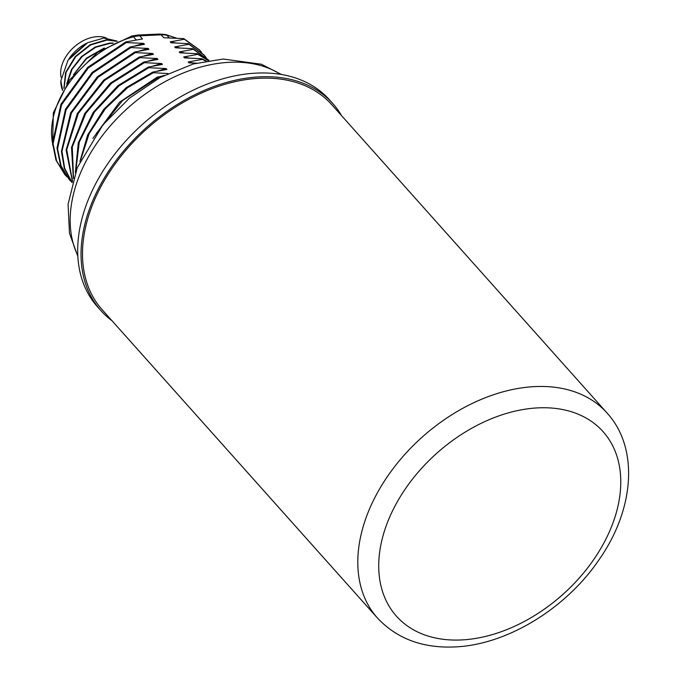 <?xml version="1.0" encoding="UTF-8"?>
<svg xmlns="http://www.w3.org/2000/svg" width="681" height="681" viewBox="0 0 681 681"><rect width="100%" height="100%" fill="white"/><g stroke="black" fill="none" stroke-linecap="round" stroke-linejoin="round"><path stroke-width="1.02" d="M256.822 73.088A155.447 106.21 -41.8 0 1 329.451 99.792L332.788 103.529A155.447 106.21 138.2 0 0 260.159 76.825A155.447 106.21 -41.8 0 0 110.697 168.045A155.447 106.21 -41.8 0 0 100.89 310.596L97.545 306.859A155.447 106.21 138.2 0 1 107.36 164.3A155.447 106.21 138.2 0 1 256.822 73.088M341.573 115.676A155.447 106.21 138.2 0 0 332.788 103.529M607.069 413.018L331.775 104.704A153.906 105.163 138.2 0 0 259.861 78.264A153.906 105.163 138.2 0 0 89.509 213.042A153.906 105.163 138.2 0 0 102.167 309.719L377.461 618.033C396.793 638.616 422.424 648.261 454.363 646.95C506.664 645.094 566.26 608.533 599.442 559.152C634.156 509.507 639.331 448.353 607.069 413.018A153.906 105.163 138.2 0 0 535.164 386.578A153.906 105.163 138.2 0 0 387.174 476.887A153.906 105.163 138.2 0 0 377.461 618.033M111.965 320.691A155.447 106.21 -41.8 0 1 100.89 310.596M159.38 77.881L157.268 77.123L163.236 75.846M167.935 73.531L153.344 72.731L152.782 72.092L166.913 69.462L166.104 68.56L148.858 67.7L148.288 67.07L162.418 64.431L161.61 63.529L144.363 62.678L143.802 62.039L157.932 59.409L157.115 58.498L139.877 57.647L139.307 57.008L153.438 54.378L152.629 53.467L135.383 52.616L134.812 51.977L148.952 49.347L148.135 48.436L130.897 47.585L130.326 46.946L144.457 44.316L143.648 43.405L126.402 42.554L125.832 41.916L87.755 67.325L60.992 104.167L52.505 143.104L56.029 160.214L64.695 174.396M136.183 39.856L133.467 36.817A4.929 2.137 75 0 0 131.816 36.025L138.081 35.029A4.929 2.758 87.4 0 1 139.673 35.829L142.474 38.962L125.832 41.916M199.431 49.849L183.793 38.604L163.738 37.736L161.159 34.842A30.781 21.034 -41.8 0 1 166.879 35.284L169.135 37.804M183.793 38.604L184.364 39.243L170.233 41.873L175.357 42.886M203.917 54.88L188.288 43.635L171.042 42.784L170.233 41.873M188.288 43.635L188.858 44.274L174.728 46.904L179.852 47.917M208.412 59.911L192.783 48.666L175.536 47.815L174.728 46.904M192.783 48.666L193.344 49.304L179.214 51.935L184.347 52.948M208.48 60.583L197.269 53.697L180.022 52.846L179.214 51.935M197.269 53.697L197.839 54.335L183.708 56.966L188.833 57.979M206.283 60.967L201.763 58.728L184.517 57.876L183.708 56.966M201.763 58.728L202.325 59.366L188.194 61.997L193.327 63.001M196.434 63.129L189.012 62.899L188.194 61.997M157.839 77.762L122.597 100.533L96.285 133.527M157.268 77.123L119.584 102.167L92.854 138.473M161.942 76.102L164.198 75.361M153.344 72.731L127.577 87.687L105.342 108.764L89.143 133.646L80.826 159.584M152.782 72.092L126.377 87.526L103.767 109.343L87.628 135.025L79.89 161.584M157.447 71.079L166.104 68.56M148.858 67.7L118.911 85.925L94.455 112.042L79.268 142.125L75.727 171.603M148.288 67.07L117.915 85.636L93.271 112.288L78.272 142.891L75.344 172.651M152.961 66.048L161.61 63.529M144.363 62.678L111.437 83.397L85.789 113.327L72.288 146.934L73.514 177.988M143.802 62.039L110.543 83.039L84.793 113.404L71.522 147.377L73.344 178.541M148.467 61.018L157.115 58.498M139.877 57.647L104.585 80.452L78.272 113.506L66.721 149.701L72.518 181.265M139.307 57.008L103.75 80.06L77.379 113.472L66.083 149.956L72.441 181.521M143.972 55.987L152.629 53.467M135.383 52.616L98.115 77.259L71.437 113.003L61.98 151.191L64.644 168.267L72.135 182.576M134.812 51.977L97.306 76.842L70.603 112.901L61.418 151.31L64.329 168.403L72.118 182.636M139.486 50.956L148.135 48.436M130.897 47.585L92.82 72.995L66.057 109.837L57.562 148.773L61.086 165.883L69.615 179.912L71.641 182.031M130.326 46.946L92.25 72.356L65.487 109.198L57 148.135L60.524 165.245L69.181 179.426M134.991 45.925L143.648 43.405M126.402 42.554L88.326 67.964L61.562 104.806L53.075 143.742L56.6 160.852L65.121 174.881L67.147 177M201.602 52.428L199.703 50.156L184.364 39.243M206.088 57.459L204.198 55.187L188.858 44.274M208.948 60.507L193.344 49.304M208.309 60.609L197.839 54.335M205.841 61.043L202.325 59.366M104.287 48.002L86.359 58.208L73.42 74.859M63.886 88.351L65.606 72.484L75.182 56.634L90.139 44.733L106.628 39.719L117.26 41.192M113.267 43.065L109.624 43.073L95.221 47.032L81.584 56.472L71.403 69.598L66.687 83.933M87.696 42.665L67.955 60.337L87.696 42.665L103.938 38.051L116.519 40.928M62.661 90.445A38.196 26.099 138.2 0 1 60.813 80.971L62.703 90.369M116.987 41.32L106.934 40.051L90.624 44.972L75.778 56.651L66.108 72.263L64.082 88.028M86.308 43.38A32.654 22.311 138.2 0 0 86.181 43.448A32.654 22.311 138.2 0 0 68.994 58.787L86.453 43.303M60.813 80.971L67.955 60.337M61.111 77.311A31.862 21.766 -41.8 0 1 62.116 64.542A31.862 21.766 138.2 0 1 106.423 38.051M74.646 73.386L86.674 58.532L102.771 48.938M67.113 83.312L72.109 69.215L82.307 56.404L95.766 47.244L109.922 43.405L112.671 43.354M538.356 407.859A138.515 94.642 138.2 0 0 385.037 529.154A138.515 94.642 138.2 0 0 461.148 639.961A138.515 94.642 138.2 0 0 614.466 518.658A138.515 94.642 138.2 0 0 538.356 407.859M77.796 255.545A138.515 94.642 138.2 0 1 104.236 133.178A138.515 94.642 138.2 0 1 229.795 62.294A138.515 94.642 -41.8 0 1 280.691 74.374M52.497 142.882A86.189 58.889 -41.8 0 1 133.467 36.817A30.781 21.034 -41.8 0 1 139.673 35.829L161.159 34.842A4.929 2.758 87.4 0 0 159.558 34.05L165.628 34.527A4.929 3.218 102.1 0 1 166.879 35.284A86.189 58.889 -41.8 0 1 175.809 38.068M77.838 256.362L69.471 233.251L68.066 204.232L77.259 167.679L103.001 124.768L129.347 98.243L160.146 77.472L193.251 63.98L223.206 59.017L261.402 64.244L281.5 74.51M69.045 179.273L69.615 179.912M64.559 174.242L65.129 174.881M131.816 36.025L97.63 52.369L69.522 79.898L53.314 112.935L52.616 144.866M165.628 34.527L176.464 38.102M138.081 35.029L159.558 34.05M199.133 49.517L199.703 50.156M203.628 54.548L204.198 55.187M208.122 59.579L208.684 60.217"/></g></svg>
